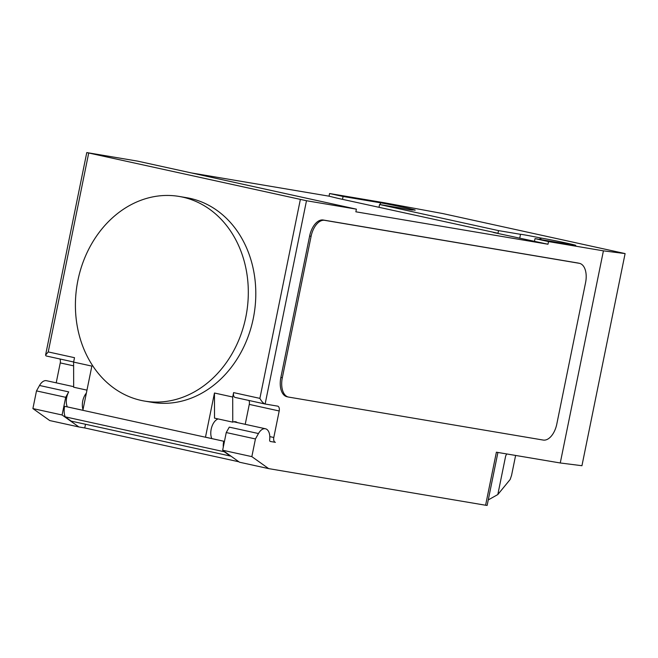 <?xml version="1.0" encoding="UTF-8"?>
<svg xmlns="http://www.w3.org/2000/svg" width="658" height="658" viewBox="0 0 658 658"><rect width="100%" height="100%" fill="white"/><g stroke="black" fill="none" stroke-linecap="round" stroke-linejoin="round"><path stroke-width="0.99" d="M245.804 317.181A103.775 85.91 -80.4 0 0 179.132 196.438A103.775 85.91 -80.4 0 0 77.915 280.333A103.775 85.91 -80.4 0 0 93.411 366.835A103.775 85.91 -80.4 0 0 144.587 401.084A103.775 85.91 -80.4 0 0 245.804 317.181M179.132 196.438L186.617 197.696A103.775 85.91 99.6 0 1 253.289 318.447A103.775 85.91 99.6 0 1 152.072 402.342L144.587 401.084M211.794 438.573A11.729 6.572 -77.6 0 1 211.777 426.943A11.729 6.572 -77.6 0 1 218.143 418.94M560.262 462.977L603.419 250.846L625.1 253.585L581.943 465.716L560.262 462.977L496.387 452.202L485.596 505.229L268.67 468.619L251.841 456.636L255.436 438.952L258.471 433.54A11.729 6.572 -77.6 0 1 265.264 428.728A11.729 6.572 -77.6 0 1 265.437 428.761A11.729 6.572 -77.6 0 1 269.665 439.774A1.801 1.012 102.4 0 0 270.315 441.469A1.801 1.012 102.4 0 0 270.348 441.469L275.398 442.324A4.507 2.525 -77.6 0 1 275.332 442.316A4.507 2.525 -77.6 0 1 273.802 437.488L279.198 410.97A4.507 2.525 102.4 0 0 277.676 406.142A4.507 2.525 102.4 0 0 277.602 406.126L265.125 404.02L306.488 200.731L86.774 152.574L137.448 161.095L356.389 209.154L306.488 200.731M46.669 380.752A11.729 6.572 102.4 0 0 46.496 380.702A11.729 6.572 102.4 0 0 46.323 380.669A11.729 6.572 102.4 0 0 39.529 385.481L36.494 390.901L32.9 408.577L49.728 420.561L78.919 426.968L62.091 414.984L32.9 408.577M488.261 499.924L497.818 494.545L510.164 479.468L511.562 475.372L515.617 455.443M485.596 505.229L487.142 505.426L497.917 452.457M268.67 468.619L239.479 462.212L222.651 450.228L251.841 456.636M85.499 424.262L84.75 427.947L238.879 461.784M84.75 427.947L78.919 426.968M56.201 382.833L60.256 362.912L73.622 365.84M59.845 358.964A4.507 2.525 -77.6 0 1 60.256 362.912M86.971 390.145L73.663 387.225L73.614 362.097L74.51 357.689L48.24 351.923L88.698 153.051M73.614 362.097L91.857 366.103L82.875 410.271L64.624 406.307A13.53 7.583 102.4 0 0 65.191 416.835L71.22 421.12L230.316 456.043L224.296 451.758L65.191 416.835M62.091 414.984L65.693 397.309L36.494 390.901M65.693 397.309L68.72 391.888A11.729 6.572 102.4 0 0 67.297 406.85M83.023 409.539A11.729 6.572 -77.6 0 1 86.362 393.114M237.316 422.592A12.181 6.827 -77.6 0 0 235.613 421.753A12.181 6.827 -77.6 0 0 232.759 422.148L214.516 418.143L214.467 393.015L232.71 397.021L233.606 392.612A4.507 2.525 -77.6 0 0 235.136 397.44L265.125 404.02M245.22 424.328L249.275 404.399A4.507 2.525 102.4 0 0 248.864 400.451M230.884 456.084A19.847 11.128 -77.6 0 1 230.316 456.043M224.296 451.758A13.53 7.583 -77.6 0 1 224.107 451.256M223.292 447.086A13.53 7.583 -77.6 0 1 223.72 441.23L205.485 437.183L214.467 393.015M224.394 441.666L223.728 441.189M258.471 433.54L229.28 427.132L226.245 432.545L222.651 450.228M255.436 438.952L226.245 432.545M264.985 403.987L235.202 397.457A4.507 2.525 -77.6 0 1 235.136 397.44M232.759 422.148L232.71 397.021M300.344 199.506L259.885 398.378C261.654 401.503 263.381 403.379 265.059 404.012M46.118 355.953L73.638 361.99L46.118 355.953L45.566 355.106L48.24 351.923M287.25 396.782A18.046 10.117 -77.6 0 1 286.978 396.733A18.046 10.117 -77.6 0 1 280.867 377.421L309.638 236A18.046 10.117 -77.6 0 1 323.21 220.011L577.724 262.97A18.046 10.117 -77.6 0 1 578.004 263.019A18.046 10.117 -77.6 0 1 578.267 263.085M309.638 236L311.094 236.321L282.323 377.741L280.867 377.421M577.724 262.97L579.188 263.29A18.046 10.117 -77.6 0 1 579.459 263.34A18.046 10.117 -77.6 0 1 585.571 282.652L556.8 424.073A18.046 10.117 -77.6 0 1 543.22 440.062L288.706 397.103A18.046 10.117 -77.6 0 1 288.434 397.054A18.046 10.117 -77.6 0 1 282.323 377.741M311.094 236.321A18.046 10.117 -77.6 0 1 324.674 220.331L323.21 220.011M579.188 263.29L324.674 220.331M506.759 453.946L505.698 455.846L497.818 494.545M603.419 250.846L548.525 241.585L547.991 244.233L493.5 232.504L497.991 233.261L498.534 230.613L520.519 234.322L519.713 238.254M497.991 233.261L338.056 198.379L329.041 196.174L329.584 193.526L384.478 202.787L442.645 213.537L625.1 253.585M191.544 172.964L329.041 196.174M547.991 244.233L355.855 211.802L356.389 209.154M520.519 234.322A19.395 0.444 -168.5 0 1 540.152 237.892L541.073 238.048A19.395 0.444 -168.5 0 1 562.417 242.21A19.395 0.444 -168.5 0 1 575.775 245.36A19.395 0.444 -168.5 0 1 572.452 244.932L535.028 238.615L534.485 241.272M539.84 239.43L540.152 237.892M410.913 209.886L410.979 209.54A19.395 0.444 -168.5 0 1 412.533 210.034A19.395 0.444 -168.5 0 1 401.553 208.208L379.576 204.498L379.033 207.147M342.547 199.144L343.081 196.487L380.513 202.804A19.395 0.444 -168.5 0 1 401.865 206.974A19.395 0.444 -168.5 0 1 415.214 210.116A19.395 0.444 -168.5 0 1 411.892 209.696L410.979 209.54M379.576 204.498L498.534 230.613M535.028 238.615L548.525 241.585M329.584 193.526L343.081 196.487M68.72 391.888L39.529 385.481M279.198 410.97L249.275 404.399M273.802 437.488L269.805 436.608M223.72 441.23L64.624 406.307M259.885 398.378L233.606 392.612M540.761 239.586L541.073 238.048M380.151 204.597L380.513 202.804M73.663 386.665L46.496 380.702M265.437 428.761L233.722 421.803M86.774 152.574L45.566 355.106M288.434 397.054L286.978 396.733M579.459 263.34L578.004 263.019"/></g></svg>

